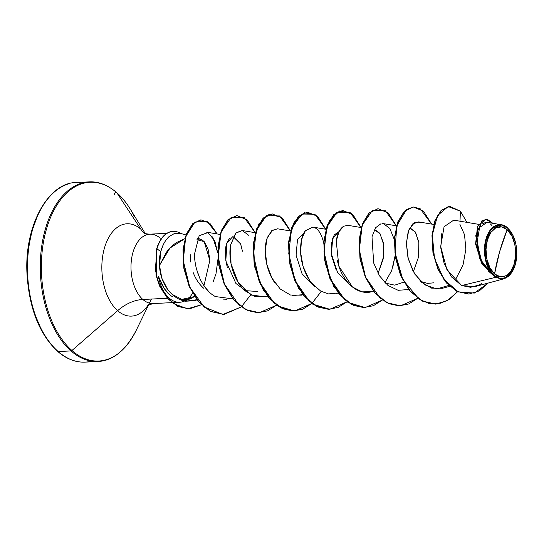 <?xml version="1.0" encoding="UTF-8"?>
<svg xmlns="http://www.w3.org/2000/svg" width="544" height="544" viewBox="0 0 544 544"><rect width="100%" height="100%" fill="white"/><g stroke="black" fill="none" stroke-linecap="round" stroke-linejoin="round"><path stroke-width="0.82" d="M494.564 273.945L499.569 251.886L507.164 229.704C514.291 234.763 517.997 253.545 514.345 263.643C511.931 274.836 501.146 280.908 494.564 273.945A25.099 14.844 -92.8 0 1 487.383 240.006A25.099 14.844 -92.8 0 1 507.164 229.704A196.166 137.299 -48.8 0 0 499.569 251.886A196.166 137.299 -48.8 0 0 494.564 273.945L500.201 276.787L505.94 275.828L510.904 271.211L514.345 263.643L515.732 254.279L514.855 244.542L511.843 235.912L507.164 229.704L501.527 226.862L495.788 227.827L490.824 232.438L487.383 240.006L486.003 249.37L486.88 259.107L489.886 267.736L494.564 273.945M501.323 224.726L487.084 222.333L479.611 227.453L477.013 242.787L481.658 261.249L492.701 274.808L485.67 260.821L485.064 242.944L491.164 228.895L501.323 224.726L507.62 228.113A26.908 15.912 -92.8 0 1 512.897 235.28A26.908 15.912 -92.8 0 1 513.876 268.532A26.908 15.912 -92.8 0 1 494.108 275.543L495.557 277.352L503.866 278.82L513.23 269.906M91.508 361.148A89.91 53.176 -92.8 0 1 58.188 351.546A1.469 1.027 131.2 0 1 57.576 351.349A1.469 1.027 -48.8 0 0 58.188 351.546A89.91 53.176 87.2 0 0 81.702 362.093M105.318 360.25A89.91 53.176 -92.8 0 1 70.992 350.928L58.188 351.546L70.992 350.928A89.91 53.176 87.2 0 0 105.318 360.25M116.865 192.787A89.481 52.924 -92.8 0 1 134.409 216.628A89.481 52.924 87.2 0 0 116.865 192.787L140.842 229.208A39.236 27.458 -48.8 0 0 144.092 233.002A39.236 27.458 131.2 0 1 140.842 229.208L116.865 192.787A89.481 52.924 87.2 0 0 46.349 229.507A89.481 52.924 87.2 0 0 71.937 350.506A1.469 1.027 131.2 0 1 70.992 350.928A1.469 1.027 -48.8 0 0 71.937 350.506A89.481 52.924 87.2 0 0 137.666 327.196A89.481 52.924 -92.8 0 1 71.937 350.506L117.633 310.685L71.937 350.506A89.481 52.924 -92.8 0 1 46.349 229.507A89.481 52.924 -92.8 0 1 116.865 192.787A1.469 1.027 -48.8 0 0 116.736 192.637A1.469 1.027 131.2 0 1 116.865 192.787M151.402 299.05A46.226 27.343 -92.8 0 1 117.633 310.685A46.226 27.343 -92.8 0 1 104.414 248.18A46.226 27.343 -92.8 0 1 140.842 229.208A46.226 27.343 -92.8 0 0 104.414 248.18A46.226 27.343 -92.8 0 0 117.633 310.685A39.236 27.458 131.2 0 1 142.854 299.472A39.236 27.458 -48.8 0 0 117.633 310.685A46.226 27.343 -92.8 0 0 151.402 299.05M160.296 238.245A34.734 20.543 87.2 0 0 147.036 234.648A34.734 20.543 87.2 0 0 131.104 263.296A34.734 20.543 87.2 0 0 142.854 299.472A34.734 20.543 87.2 0 0 156.121 303.069A34.734 20.543 87.2 0 1 142.854 299.472L167.355 298.275L142.854 299.472A34.734 20.543 87.2 0 1 131.104 263.296A34.734 20.543 87.2 0 1 147.036 234.648M198.9 238.653L201.464 239.462L204.197 241.624L196.948 239.693L204.197 241.624L208.046 248.975L209.807 259.61M190.924 298.527L181.995 299.968L180.282 299.73L194.596 296.5L190.924 298.527L183.675 301.39M182.526 301.784A34.734 20.543 -92.8 0 1 169.266 298.18A34.734 20.543 87.2 0 0 186.368 299.982M186.653 299.785A34.734 20.543 87.2 0 0 192.61 293.284A34.734 20.543 -92.8 0 1 186.653 299.785M163.329 244.65L160.827 251.342L159.494 265.397L159.562 258.203C159.902 256.19 159.372 257.217 160.827 251.342L156.631 248.962L156.006 275.046L159.433 285.79L167.79 298.758L177.942 306.469L189.36 308.822L178.051 306.524L167.851 298.826L159.46 285.845L156.012 275.087L156.924 248.948A33.32 19.706 87.2 0 1 180.73 233.464L174.774 233.328L169.136 236.504C165.281 240.23 162.513 245.181 160.827 251.342L156.924 248.948L155.407 269.566L157.134 278.446L161.888 290.122L173.427 303.566L187.449 308.822L201.586 304.701L189.509 308.815L178.242 306.456L168.082 298.744L159.732 285.777L156.298 275.033L156.924 248.948A33.32 19.706 -92.8 0 1 172.972 231.384A33.32 19.706 -92.8 0 1 180.73 233.464L185.98 234.96M159.494 265.397L166.382 252.375C168.545 249.118 171.877 245.861 176.385 242.597L184.831 238.694L169.952 248.064L159.494 265.397C159.882 274.407 162.595 282.411 167.64 289.422L172.047 294.311L185.463 301.22L193.909 300.75L196.88 299.71L185.463 301.22C178.718 300.043 172.774 296.113 167.64 289.422L161.84 278.236L159.494 265.397M478.577 224.332L453.71 220.15L444.074 226.705L440.694 246.5L446.984 269.919L461.7 285.546L495.557 277.352L494.108 275.543A26.908 15.912 -92.8 0 1 486.418 239.156A26.908 15.912 -92.8 0 1 507.62 228.113L507.416 227.8C503.479 223.394 492.211 221.279 486.486 237.306C480.957 253.762 487.982 271.272 492.701 274.808L481.596 263.187L475.612 244.12L477.455 226.685L485.493 219.225L477.516 226.522L475.592 243.964L481.556 263.126L493.7 275.645L492.388 274.706L479.468 258.203L475.776 235.668L482.045 220.565L487.41 219.388L492.85 223.298L485.642 219.218L477.911 226.27L475.796 242.95L481.073 261.664L492.701 274.808L488.043 270.796M433.711 282.832L427.482 283.383L420.58 281.391M410.482 228.188L415.582 232.383L418.812 242.264M374.34 229.847L375.197 229.908L379.685 233.179L383.241 242.318L383.506 256.911L378.073 273.448L383.187 258.992L383.581 244.365L380.018 233.655L374.34 229.847M336.144 269.817L331.82 256.605L331.337 244.004L334.179 234.954L339.062 231.567L332.697 238.027L331.439 254.068L337.559 272.442L350.037 284.852M314.738 286.559L302.063 273.795L296.092 255.258L297.507 239.489L303.776 233.288M257.292 291.441L245.718 290.693L235.912 283.478L225.821 260.902L226.896 243.039L232.614 236.79M234.063 236.79L240.693 244.14L242.447 251.24L240.598 243.909L233.206 236.728M190.543 261.97L190.169 254.184M197.39 238.687L201.464 239.462L198.451 238.537M217.736 252.681L212.663 236.864M194.616 257.876L194.48 254.157C194.385 257.285 194.868 261.44 195.922 266.614L196.724 269.763L195.922 266.614M197.513 272.422L200.083 278.956C204.299 287.531 209.386 293.393 215.329 296.555L230.744 298.608L232.322 298.187M248.717 235.314L242.236 230.513L235.953 232.832L230.581 245.079L231.023 263.799L238.272 282.594L251.008 295.038L266.036 296.888L267.56 296.412M290.612 230.989L277.522 228.793L271.572 230.799L267.07 238.462L265.234 250.396L266.818 264.459L271.966 278.134L280.18 288.966L290.435 295.011L301.322 295.168L302.886 294.746M325.897 229.269L312.8 227.072L305.306 230.799L301.512 239.775L300.587 252.382L303.096 266.417L309.012 279.432M361.175 227.548L348.085 225.352L343.706 226.195L339.041 231.601L336.246 241.067L338.844 266.132L352.485 287.014L361.978 291.829L371.885 291.727L373.456 291.305M384.798 282.853L391.748 270.484L395.087 255.775L392.673 267.804M394.284 239.51L389.83 228.405L383.37 223.632L382.459 223.543M433.752 224.448L418.649 221.911L412.706 223.917L408.204 231.574L406.368 243.508L407.952 257.577L413.1 271.252L421.314 282.084L431.569 288.13L442.449 288.286L449.664 286.334M495.557 277.352L461.7 285.546L474.932 286.64L503.907 278.807L495.557 277.352M510.959 231.928L511.469 232.716M513.053 270.259L512.298 271.64M508.864 275.964L505.628 278.174M468.778 294.039L457.001 291.468L446.318 282.86L437.954 269.334L432.983 252.797L431.97 235.722L434.901 220.776L441.13 210.392L449.473 206.387L441.238 210.29L434.962 220.619L431.984 235.559L432.956 252.654L437.92 269.239L446.277 282.819L456.98 291.455L468.642 294.046M460.401 211.181L449.772 206.373L441.422 210.378L435.193 220.762L432.269 235.708L433.276 252.776L438.253 269.314L446.61 282.846L457.293 291.448L468.928 294.032L479.291 290.897L488.165 283.064L474.327 293.073L458.32 291.938L443.87 279.33L434.479 258.346L432.33 234.777L437.58 215.519L448.188 206.564L460.401 211.181L459.993 221.204L460.401 211.181L466.942 222.374L460.401 211.181M441.606 233.811L440.79 247.996L444.135 263.418L451.445 276.876L461.7 285.546L470.58 287.3L479.203 284.961L481.603 283.512M491.912 225.488L490.45 223.999M486.016 222.258L482.14 223.985M480.957 225.291L478.836 229.194M477.979 231.88L477.115 237.075M476.966 240.319L480.624 258.917M482.338 262.602L485.581 267.832M169.266 298.18A34.734 20.543 -92.8 0 1 158.338 276.168A34.734 20.543 87.2 0 0 169.266 298.18M168.436 293.338L164.247 288.558L158.338 276.168C162.568 287.579 167.504 294.508 173.148 296.956M145.248 233.526L130.213 209.012C126.12 202.382 121.632 196.921 116.736 192.637A1.469 1.027 -48.8 0 0 114.811 193.297A1.469 1.027 -48.8 0 0 115.165 195.031M105.917 185.531A89.91 53.176 87.2 0 0 81.811 183.124A89.91 53.176 87.2 0 0 40.576 257.292A89.91 53.176 87.2 0 0 70.992 350.928A89.91 53.176 -92.8 0 1 40.576 257.292A89.91 53.176 -92.8 0 1 81.811 183.124M69 183.75A89.91 53.176 87.2 0 0 27.771 257.917A89.91 53.176 87.2 0 0 58.188 351.546A89.91 53.176 -92.8 0 1 27.771 257.917A89.91 53.176 -92.8 0 1 69 183.75M37.325 216.315L32.082 230.724L28.662 246.731M27.2 263.718L27.751 281.044L30.294 298.03L34.728 314.038L40.888 328.44M203.939 285.763L209.834 260.399L204.197 241.624M193.283 272.768C195.738 279.126 199.226 284.301 203.762 288.3M230.126 238C224.89 243.243 223.951 253.035 227.31 267.383M385.315 283.125L394.706 285.151L403.845 282.146M413.352 271.728L418.465 257.271L418.86 242.644L415.296 231.934L409.618 228.126M342.618 210.446L333.771 214.615L327.094 225.583L323.796 241.672L324.714 260.413L330.031 278.943L339.293 294.42L351.417 304.477L365.038 307.55L347.922 302.382L333.73 286.382L325.285 263.541L323.979 239.571L329.433 220.449L339.599 210.97L351.24 213.513L360.767 227.48M307.333 212.167L298.486 216.335L291.815 227.304L288.51 243.392L289.428 262.133L294.753 280.663L304.008 296.14L316.125 306.19L329.746 309.271L312.63 304.103L298.445 288.096L290 265.254L288.694 241.284L294.154 222.17L304.314 212.69L315.955 215.234L325.482 229.201M272.048 213.887L263.201 218.056L256.53 229.024L253.232 245.113L254.143 263.854L259.468 282.384L268.722 297.86L280.84 307.911L294.46 310.991L277.345 305.823L263.16 289.816L254.714 266.975L253.416 243.005L258.869 223.89L269.028 214.411L280.67 216.954L290.204 230.921M236.905 215.601L247.058 219.824L255.238 232.696L244.256 217.668L231.152 217.45L221.068 232.057L218.185 256.85L224.42 283.954L238.816 304.783L248.044 310.638L257.842 312.732L267.546 310.876L276.508 305.232L259.325 312.705L245.854 309.618L233.736 299.56L224.475 284.09L219.15 265.56L218.239 246.82L221.537 230.738L228.208 219.762L236.905 215.601L227.916 219.783L221.245 230.751L217.947 246.833L218.858 265.574L224.182 284.104L233.437 299.581L245.555 309.631L259.175 312.712L245.657 309.679L233.485 299.628L224.189 284.118L218.851 265.526L217.954 246.731L221.292 230.622L228.018 219.681L236.762 215.608M223.89 314.432L210.508 311.467L198.424 301.621L189.135 286.368L183.777 268.022L183.022 249.614L186.3 234.083L192.705 223.693L200.743 219.878L192.603 223.788L186.252 234.219L183.008 249.73L183.79 268.083L189.135 286.362L198.383 301.566L210.412 311.42L223.89 314.432M457.572 291.747L447.379 300.621L435.758 304.103L422.287 301.022L410.162 290.972L400.901 275.495L395.57 256.965L394.658 238.218L397.956 222.129L404.634 211.154L413.338 206.999L423.484 211.228L431.657 224.094L420.199 208.78L413.331 206.999L406.674 209.44L396.76 225.794L394.937 252.266L402.927 279.854L419.159 299.186L429.073 303.511L439.266 303.674L448.997 299.635L457.572 291.747M417.642 298.35L400.472 305.823L386.995 302.743L374.877 292.692L365.616 277.216L360.291 258.686L359.373 239.938L362.671 223.849L369.349 212.881L378.053 208.719L388.198 212.949L396.372 225.814L385.39 210.786L372.286 210.562L362.202 225.175L359.319 249.968L365.554 277.073L379.95 297.901L389.178 303.756L398.976 305.85L408.68 303.994L417.642 298.35M382.357 300.07L365.18 307.544L351.71 304.456L339.585 294.406L330.33 278.929L325.006 260.399L324.088 241.658L327.393 225.57L334.064 214.601L342.761 210.44L352.913 214.669L361.087 227.535L350.105 212.507L337.001 212.282L326.917 226.896L324.034 251.688L330.269 278.793L344.665 299.622L353.892 305.476L363.691 307.571L373.395 305.714L382.357 300.07M347.072 301.791L329.895 309.264L316.424 306.177L304.3 296.126L295.045 280.65L289.721 262.12L288.81 243.379L292.108 227.29L298.778 216.322L307.476 212.16L317.628 216.39L325.808 229.255L314.82 214.227L301.723 214.003L291.632 228.616L288.755 253.409L294.984 280.514L309.38 301.342L318.607 307.197L328.406 309.291L338.11 307.435L347.072 301.791M311.794 303.511L294.61 310.984L281.132 307.897L269.015 297.847L259.76 282.37L254.436 263.84L253.524 245.099L256.822 229.01L263.493 218.042L272.19 213.88L282.343 218.103L290.523 230.976L279.541 215.948L266.438 215.73L256.353 230.336L253.47 255.129L259.706 282.234L274.101 303.062L283.329 308.917L293.121 311.012L302.831 309.155L311.794 303.511M250.702 294.882L241.366 306.823M241.223 306.952L224.04 314.425L210.705 311.406L198.676 301.553L189.428 286.348L184.083 268.07L183.308 249.716L186.544 234.206L192.902 223.774L201.035 219.864L209.902 223.346L217.131 233.94L206.931 221.265L194.922 222.088L185.722 236.592L183.267 260.746L189.774 287.144L204.218 307.088L222.938 314.452L241.223 306.952M377.903 208.726L369.056 212.894L362.379 223.863L359.081 239.952L359.992 258.699L365.316 277.229L374.578 292.706L386.702 302.756L400.323 305.83M413.338 206.999L404.342 211.174L397.664 222.142L394.366 238.231L395.277 256.979L400.602 275.509L409.863 290.986L421.988 301.036L435.615 304.11M459.87 224.25L464.535 234.716L465.861 249.329L463.019 265.037L456.056 278.548M448.732 285.444L436.784 288.973L424.721 284.811L414.657 273.952L408.265 258.856L406.375 242.978L408.802 229.928L414.392 222.686L421.274 222.911M408.694 289.524L398.16 290.306L387.988 285.464L379.474 275.815L373.68 263.01L371.994 236.742L375.612 227.718L381.038 223.679M372.001 291.693L370.049 292.135C363.406 293.162 357.136 291.108 351.247 285.974C345.182 280.235 340.918 273.217 338.456 264.928L337.13 259.882M336.185 241.55L336.328 240.543C337.43 233.526 339.884 228.738 343.706 226.195M338.13 292.971L328.508 293.91L320.736 291.142L311.542 282.989C305.354 274.693 301.757 265.227 300.75 254.578C300.104 243.474 301.628 235.545 305.306 230.799L312.936 227.093M315.744 228.276C319.342 230.54 322.041 235.634 323.836 243.556M302.845 294.692L292.624 295.535M275.121 283.206C265.275 269.946 262.861 248.377 267.519 237.198L273.027 229.704M267.566 296.412L255.333 296.786L244.902 290.693C233.424 280.52 227.868 259.134 230.581 245.079L235.64 233.152L242.42 230.54M227.052 299.241L222.931 299.112M208.903 291.727L204.51 286.579M200.083 278.956L196.724 269.763M194.48 254.157L199.179 235.674L207.924 232.608L214.758 240.686L217.756 252.94M218.022 258.713L215.995 273.782L213.16 281.846M311.93 303.382L321.266 291.441M156.631 248.962A33.32 19.706 -92.8 0 1 173.046 231.377A33.32 19.706 87.2 0 0 172.693 231.397A33.32 19.706 87.2 0 0 156.631 248.962M494.108 275.543L489.097 268.886L485.874 259.631L484.928 249.193L486.418 239.156L490.103 231.044L495.428 226.1L501.575 225.066L507.62 228.113L512.638 234.763L515.862 244.018L516.8 254.456L515.318 264.5L511.632 272.605L506.308 277.556L500.154 278.582L494.108 275.543M148.716 304.633L136.136 330.494C125.684 350.458 112.955 360.788 97.94 361.488L85.136 362.114C75.555 362.535 66.375 358.952 57.582 351.356C39.209 334.023 29.002 307.897 26.955 272.979C24.453 225.182 48.538 182.396 76.378 182.512L89.182 181.886C98.552 181.383 107.739 184.967 116.736 192.637M144.276 233.165L144.017 232.954C144.514 233.553 146.472 233.961 149.886 234.165L166.845 233.335M179.676 302.267L172.203 302.627M171.911 302.641L153.272 303.552L147.546 305.327M408.741 289.585L407.164 290.006M396.46 225.828L383.37 223.632M338.171 293.026L336.6 293.447M267.6 296.466L266.036 296.888M255.326 232.71L242.236 230.513M220.041 234.43L206.346 232.132M197.037 299.907L193.909 300.75"/></g></svg>

